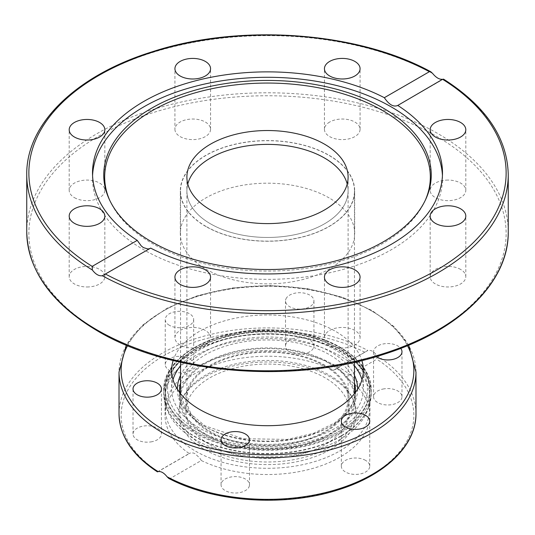 <?xml version="1.0" encoding="UTF-8"?>
<svg xmlns="http://www.w3.org/2000/svg" width="535" height="535" viewBox="0 0 535 535"><rect width="100%" height="100%" fill="white"/><g stroke="black" fill="none" stroke-linecap="round" stroke-linejoin="round"><path stroke-width="0.4" stroke-dasharray="2.67 2.01" d="M329.145 155.331A87.178 50.33 180 0 1 354.678 190.921A87.178 50.33 180 0 1 267.493 241.252A87.178 50.33 180 0 1 180.322 190.915A87.178 50.33 180 0 1 234.143 144.417A87.178 50.33 180 0 1 329.145 155.331M210.502 223.824A80.604 46.538 180 0 1 186.896 190.915A80.604 46.538 180 0 1 187.792 183.993A80.604 46.538 0 0 0 186.896 190.915A80.604 46.538 0 0 0 267.5 237.453A80.604 46.538 0 0 0 348.104 190.915A80.604 46.538 180 0 1 298.343 233.915A80.604 46.538 180 0 1 210.502 223.824M347.208 183.993A80.604 46.538 180 0 1 348.104 190.921A80.604 46.538 0 0 0 347.208 183.993M329.145 197.93A87.178 50.33 0 0 0 234.143 187.023A87.178 50.33 0 0 0 180.322 233.521A87.178 50.33 0 0 0 267.493 283.858A87.178 50.33 0 0 0 354.678 233.527A87.178 50.33 0 0 0 329.145 197.93M149.907 248.541L150.649 248.113M442.432 175.614A174.992 101.035 180 0 1 442.492 178.322A174.992 101.035 180 0 1 267.5 279.357A174.992 101.035 180 0 1 92.508 178.322A174.992 101.035 180 0 1 92.568 175.614M205.34 345.001A17.816 10.285 0 0 0 210.556 337.725A17.816 10.285 0 0 0 192.74 327.44A17.816 10.285 0 0 0 174.925 337.725A17.816 10.285 0 0 0 185.919 347.228A17.816 10.285 0 0 0 205.34 345.001M87.011 286.974A17.816 10.285 0 0 0 104.833 276.682A17.816 10.285 0 0 0 87.011 266.397A17.816 10.285 0 0 0 69.196 276.682A17.816 10.285 0 0 0 87.011 286.974M74.412 197.636A17.816 10.285 0 0 0 93.832 199.863A17.816 10.285 0 0 0 104.833 190.36A17.816 10.285 0 0 0 87.011 180.074A17.816 10.285 0 0 0 69.196 190.36A17.816 10.285 0 0 0 74.412 197.636M174.925 129.323A17.816 10.285 0 0 0 192.74 139.608A17.816 10.285 0 0 0 210.556 129.323A17.816 10.285 0 0 0 192.74 119.031A17.816 10.285 0 0 0 174.925 129.323L174.925 68.701M329.66 122.047A17.816 10.285 0 0 0 324.444 129.323A17.816 10.285 0 0 0 342.26 139.608A17.816 10.285 0 0 0 360.075 129.316A17.816 10.285 0 0 0 349.081 119.813A17.816 10.285 0 0 0 329.66 122.047M447.989 180.074A17.816 10.285 0 0 0 430.167 190.36A17.816 10.285 0 0 0 447.989 200.645A17.816 10.285 0 0 0 465.804 190.36A17.816 10.285 0 0 0 447.989 180.074M360.075 337.725A17.816 10.285 0 0 0 342.26 327.44A17.816 10.285 0 0 0 324.444 337.725A17.816 10.285 0 0 0 342.26 348.011A17.816 10.285 0 0 0 360.075 337.725L360.075 277.11M460.588 269.413A17.816 10.285 0 0 0 441.168 267.179A17.816 10.285 0 0 0 430.167 276.682A17.816 10.285 0 0 0 447.989 286.974A17.816 10.285 0 0 0 465.804 276.689A17.816 10.285 0 0 0 460.588 269.413M425.278 200.284A162.827 94.006 180 0 1 424.843 201.254A162.827 94.006 180 0 1 267.5 271.071A162.827 94.006 180 0 1 110.156 201.254A162.827 94.006 180 0 1 109.722 200.284M206.002 226.419A86.964 50.21 180 0 1 180.536 190.915A86.964 50.21 180 0 1 267.5 140.705A86.964 50.21 180 0 1 354.464 190.915A86.964 50.21 180 0 1 300.784 237.306A86.964 50.21 180 0 1 206.002 226.419M324.498 365.84A80.604 46.538 0 0 0 236.657 355.755A80.604 46.538 0 0 0 186.896 398.749A80.604 46.538 0 0 0 267.5 445.281A80.604 46.538 0 0 0 348.104 398.749A80.604 46.538 0 0 0 324.498 365.84M328.998 363.245A86.964 50.21 180 0 1 354.464 398.749A86.964 50.21 180 0 1 300.784 445.133A86.964 50.21 180 0 1 206.002 434.253A86.964 50.21 180 0 1 180.536 398.749A86.964 50.21 180 0 1 234.216 352.358A86.964 50.21 180 0 1 328.998 363.245M180.034 393.018A88.028 50.825 0 0 0 179.472 398.749A88.028 50.825 0 0 0 205.253 434.687A88.028 50.825 0 0 0 301.185 445.702A88.028 50.825 0 0 0 355.528 398.756A88.028 50.825 0 0 0 354.966 393.018M354.464 390.884A88.028 50.825 0 0 0 267.5 347.924A88.028 50.825 0 0 0 180.536 390.884M325.247 365.412A81.661 47.147 0 0 0 236.249 355.186A81.661 47.147 0 0 0 185.839 398.742A81.661 47.147 0 0 0 267.493 445.896A81.661 47.147 0 0 0 349.161 398.749A81.661 47.147 0 0 0 325.247 365.412M325.247 377.877A81.661 47.147 0 0 0 236.249 367.659A81.661 47.147 0 0 0 185.839 411.214A81.661 47.147 0 0 0 267.493 458.368A81.661 47.147 0 0 0 349.161 411.221A81.661 47.147 0 0 0 325.247 377.877M339.645 451.038A102.024 58.903 0 0 0 369.524 409.389A102.024 58.903 0 0 0 267.5 350.485A102.024 58.903 0 0 0 165.475 409.389A102.024 58.903 0 0 0 228.458 463.812A102.024 58.903 0 0 0 339.645 451.038M329.687 447.12A87.947 50.778 180 0 1 223.583 455.211A87.947 50.778 180 0 1 182.515 398.147A87.947 50.778 180 0 1 267.5 360.443A87.947 50.778 180 0 1 352.485 398.147A87.947 50.778 180 0 1 329.687 447.12M330.342 449.581A88.877 51.313 0 0 0 353.381 400.093A88.877 51.313 0 0 0 267.5 361.981A88.877 51.313 0 0 0 181.619 400.093A88.877 51.313 0 0 0 223.122 457.753A88.877 51.313 0 0 0 330.342 449.581M339.946 347.268A102.452 59.151 180 0 1 369.952 389.092A102.452 59.151 180 0 1 339.946 430.916A102.452 59.151 180 0 1 228.291 443.742A102.452 59.151 180 0 1 165.047 389.092A102.452 59.151 180 0 1 228.291 334.449A102.452 59.151 180 0 1 339.946 347.268M339.946 439.536A102.452 59.151 0 0 0 368.093 408.914A102.452 59.151 0 0 0 369.952 397.706A102.452 59.151 0 0 0 345.724 359.507A102.452 59.151 0 0 0 232.264 342.166A102.452 59.151 0 0 0 165.047 397.712A102.452 59.151 0 0 0 166.907 408.914A102.452 59.151 0 0 0 237.48 454.262A102.452 59.151 0 0 0 339.946 439.536M168.799 478.43L170.183 478.491L201.307 460.521A102.452 59.151 0 0 0 310.594 469.034A102.452 59.151 0 0 0 369.952 415.374A102.452 59.151 0 0 0 345.697 377.155L376.814 359.186L376.894 355.681C374.018 351.569 371.022 349.837 367.893 350.485L333.693 370.227A102.452 59.151 0 0 0 224.406 361.713A102.452 59.151 0 0 0 165.047 415.374A102.452 59.151 0 0 0 189.303 453.593L158.106 471.603M201.307 460.521L199.762 458.067L195.181 453.807L193.69 453.078L190.855 452.75L189.303 453.593M333.693 370.227L335.244 369.317L338.307 369.364L339.825 370.019L344.145 374.253L345.697 377.155M285.998 343.811A14.211 8.206 0 0 0 285.516 345.938A14.211 8.206 0 0 0 299.727 354.143A14.211 8.206 0 0 0 313.938 345.938A14.211 8.206 0 0 0 301.579 337.806A14.211 8.206 0 0 0 285.998 343.811M150.91 441.903A14.211 8.206 0 0 0 161.443 433.979A14.211 8.206 0 0 0 147.225 425.773A14.211 8.206 0 0 0 133.021 433.985A14.211 8.206 0 0 0 150.91 441.903M169.408 370.347A14.211 8.206 0 0 0 184.896 372.126A14.211 8.206 0 0 0 193.67 364.542A14.211 8.206 0 0 0 179.459 356.337A14.211 8.206 0 0 0 165.248 364.542A14.211 8.206 0 0 0 169.408 370.347M249.002 486.937A14.211 8.206 0 0 0 249.484 484.81A14.211 8.206 0 0 0 235.273 476.605A14.211 8.206 0 0 0 221.062 484.81A14.211 8.206 0 0 0 233.421 492.942A14.211 8.206 0 0 0 249.002 486.937M365.592 460.401A14.211 8.206 0 0 0 350.104 458.622A14.211 8.206 0 0 0 341.33 466.206A14.211 8.206 0 0 0 355.541 474.411A14.211 8.206 0 0 0 369.752 466.206A14.211 8.206 0 0 0 365.592 460.401M384.09 388.845A14.211 8.206 0 0 0 373.557 396.769A14.211 8.206 0 0 0 387.775 404.975A14.211 8.206 0 0 0 401.979 396.763A14.211 8.206 0 0 0 384.09 388.845M285.998 298.784A14.211 8.206 180 0 1 301.579 292.772A14.211 8.206 180 0 1 313.938 300.911A14.211 8.206 180 0 1 313.457 303.031A14.211 8.206 180 0 1 297.875 309.043A14.211 8.206 180 0 1 285.516 300.911A14.211 8.206 180 0 1 285.998 298.784M376.332 356.611A14.211 8.206 180 0 1 373.557 351.742A14.211 8.206 180 0 1 384.09 343.811A14.211 8.206 180 0 1 400.722 348.365M169.408 325.313A14.211 8.206 180 0 1 165.248 319.515A14.211 8.206 180 0 1 174.022 311.932A14.211 8.206 180 0 1 189.504 313.711A14.211 8.206 180 0 1 193.67 319.515A14.211 8.206 180 0 1 184.896 327.092A14.211 8.206 180 0 1 169.408 325.313M195.054 430.876A102.452 59.151 180 0 1 165.047 389.045A102.452 59.151 180 0 1 228.298 334.402A102.452 59.151 180 0 1 339.946 347.222A102.452 59.151 180 0 1 369.952 389.052A102.452 59.151 180 0 1 306.702 443.696A102.452 59.151 180 0 1 195.054 430.876M180.536 365.746A95.879 55.352 180 0 1 335.291 349.91A95.879 55.352 180 0 1 354.464 365.746M361.994 379.696A95.879 55.352 180 0 1 363.379 389.052A95.879 55.352 180 0 1 267.493 444.404A95.879 55.352 180 0 1 171.621 389.045A95.879 55.352 180 0 1 173.006 379.696M173.146 360.523A95.879 55.352 180 0 1 238.851 317.522A95.879 55.352 180 0 1 335.291 331.205A95.879 55.352 180 0 1 361.854 360.523M508.25 174.637A240.75 138.993 0 0 0 442.639 79.267M26.75 231.789A240.75 138.993 180 0 1 178.63 102.613A240.75 138.993 180 0 1 442.639 136.418A240.75 138.993 180 0 1 508.25 231.789M98.761 330.944A238.63 137.769 0 0 0 497.998 269.179A238.63 137.769 0 0 0 205.741 100.446A238.63 137.769 0 0 0 98.761 330.944M432.688 73.522A240.75 138.993 0 0 0 172.13 47.013A240.75 138.993 0 0 0 26.75 174.637M355.528 398.749L355.528 390.784A88.028 50.825 180 0 1 301.185 437.737A88.028 50.825 180 0 1 205.253 426.716A88.028 50.825 180 0 1 179.472 390.784L179.472 398.749M180.536 382.913A88.028 50.825 180 0 1 267.5 339.959A88.028 50.825 180 0 1 354.464 382.913M177.352 389.192A90.148 52.049 0 0 0 203.755 425.853A90.148 52.049 0 0 0 301.887 437.162A90.148 52.049 0 0 0 357.647 389.192M354.464 375.343A90.148 52.049 0 0 0 267.5 337.003A90.148 52.049 0 0 0 180.536 375.343M338.147 348.265A99.905 57.68 180 0 1 293.361 444.766A99.905 57.68 180 0 1 170.999 374.119A99.905 57.68 180 0 1 338.147 348.265M339.645 349.128A102.024 58.903 0 0 0 228.458 336.361A102.024 58.903 0 0 0 165.475 390.784A102.024 58.903 0 0 0 228.458 445.2A102.024 58.903 0 0 0 339.645 432.434A102.024 58.903 0 0 0 369.524 390.784A102.024 58.903 0 0 0 339.645 349.128M340.842 432.782A103.723 59.887 180 0 1 227.81 445.762A103.723 59.887 180 0 1 163.777 390.436A103.723 59.887 180 0 1 267.5 330.55A103.723 59.887 180 0 1 371.223 390.436A103.723 59.887 180 0 1 340.842 432.782M340.842 435.992A103.723 59.887 180 0 1 227.81 448.972A103.723 59.887 180 0 1 163.777 393.646A103.723 59.887 180 0 1 267.5 333.766A103.723 59.887 180 0 1 371.223 393.646A103.723 59.887 180 0 1 340.842 435.992M340.802 436.326A103.663 59.853 180 0 1 237.125 451.232A103.663 59.853 180 0 1 165.71 405.349A103.663 59.853 180 0 1 267.5 334.154A103.663 59.853 180 0 1 369.29 405.349A103.663 59.853 180 0 1 340.802 436.326M364.816 352.257A146.356 84.497 0 0 0 164.011 355.621A146.356 84.497 0 0 0 158.186 471.562M170.183 478.491A146.356 84.497 0 0 0 370.989 475.127A146.356 84.497 0 0 0 376.814 359.186M119.017 413.642A148.483 85.727 180 0 1 207.754 335.164A148.483 85.727 180 0 1 367.893 350.485M415.983 372.079A148.483 85.727 0 0 0 372.494 311.457A148.483 85.727 0 0 0 210.676 292.879A148.483 85.727 0 0 0 119.017 372.079M376.894 355.681A148.483 85.727 180 0 1 415.983 413.642M127.524 345.663A146.356 84.497 180 0 1 370.989 310.594A146.356 84.497 180 0 1 407.476 345.663M180.322 233.521L180.322 190.915M354.678 233.521L354.678 190.915M186.896 177.065L186.896 398.749M348.104 177.065L348.104 398.749M150.288 248.347L104.265 274.916M92.508 172.905L92.508 178.322M442.492 172.905L442.492 178.322M397.438 105.656L443.462 79.086M210.556 337.725L210.556 277.11M174.925 337.725L174.925 277.11M104.833 276.682L104.833 216.066M69.196 276.682L69.196 216.066M104.833 190.36L104.833 129.744M69.196 190.36L69.196 129.744M210.556 129.323L210.556 68.701M324.444 129.323L324.444 68.701M360.075 129.323L360.075 68.701M430.167 190.36L430.167 129.744M465.804 190.36L465.804 129.744M324.444 337.725L324.444 277.11M430.167 276.682L430.167 216.066M465.804 276.682L465.804 216.066M424.843 201.254L425.74 199.314M110.156 201.254L109.26 199.314M354.464 398.749L354.464 393.646M354.464 362.262L354.464 190.915M180.536 398.749L180.536 393.646M180.536 362.262L180.536 190.915M179.513 392.336L186.488 410.218L204.818 425.746L242.97 438.713L287.389 439.409L313.416 433.33L334.736 422.911L346.827 412.324L352.612 403.45L355.487 392.336M185.839 411.214L185.839 398.749M349.161 411.214L349.161 398.749M165.475 409.389L165.475 390.784L169.956 373.169L182.863 357.293L202.946 344.4L228.505 335.492L257.382 331.272L287.121 332.088L315.189 337.873L339.203 348.158C358.891 359.781 369.003 373.985 369.524 390.784L369.524 409.389M182.515 398.147L181.619 400.093M352.485 398.147L353.381 400.093M166.907 408.914L165.71 405.349L163.777 393.646L163.777 390.436C162.232 355.059 219.805 325.568 278.514 330.175C329.493 332.73 372.173 359.848 371.223 390.436L371.223 393.646L369.29 405.349L368.093 408.914M165.047 415.374L165.047 397.706M369.952 415.374L369.952 397.706M157.511 471.823L189.945 453.098M334.449 369.672L366.883 350.947M285.516 345.938L285.516 300.911M313.938 345.938L313.938 300.911M373.557 396.769L373.557 351.736M401.979 396.769L401.979 351.736M341.33 466.206L341.33 421.172M369.752 466.206L369.752 421.172M249.484 484.81L249.484 439.783M221.062 484.81L221.062 439.783M161.443 433.979L161.443 388.952M133.021 433.979L133.021 388.952M193.67 364.542L193.67 319.515M165.248 364.542L165.248 319.515M363.379 370.347L363.379 389.052M171.621 370.347L171.621 389.052M408.68 345.169L393.874 326.504L372.052 310.487L342.139 297.146L307.424 288.632L270.142 285.469L232.692 287.857L197.489 295.648L166.786 308.354L142.544 325.193L126.32 345.169"/><path stroke-width="0.8" d="M187.792 183.993A80.604 46.538 180 0 1 267.5 144.383A80.604 46.538 180 0 1 347.208 183.993A80.604 46.538 0 0 0 324.498 158.012A80.604 46.538 0 0 0 242.301 146.717A80.604 46.538 0 0 0 187.792 183.993M210.502 209.967A80.604 46.538 180 0 1 186.896 177.058A80.604 46.538 180 0 1 267.507 130.527A80.604 46.538 180 0 1 348.104 177.065A80.604 46.538 180 0 1 298.343 220.059A80.604 46.538 180 0 1 210.502 209.967M137.234 240.369A174.992 101.035 180 0 1 92.508 172.905A174.992 101.035 180 0 1 143.761 101.463A174.992 101.035 180 0 1 384.351 97.698L429.398 71.69L430.856 71.797L432.688 73.522C436.099 77.689 439.416 79.608 442.639 79.267L397.766 105.442A174.992 101.035 180 0 1 442.492 172.905A174.992 101.035 180 0 1 338.829 265.166A174.992 101.035 180 0 1 150.649 248.113L102.312 275.752C98.901 276.2 95.584 274.288 92.361 270.008L92.187 266.376L137.234 240.369L141.3 245.96L143.42 247.605L148.035 248.996L149.907 248.541M92.568 175.614A174.992 101.035 180 0 1 143.761 106.886A174.992 101.035 180 0 1 332.295 84.476A174.992 101.035 180 0 1 442.432 175.614M384.351 97.698C389.052 104.713 393.526 107.294 397.766 105.442L397.438 105.656M180.141 269.834A17.816 10.285 180 0 1 199.555 267.607A17.816 10.285 180 0 1 210.556 277.11A17.816 10.285 180 0 1 205.34 284.386A17.816 10.285 180 0 1 185.919 286.613A17.816 10.285 180 0 1 174.925 277.11A17.816 10.285 180 0 1 180.141 269.834M447.989 140.03A17.816 10.285 180 0 1 430.167 129.744A17.816 10.285 180 0 1 447.989 119.459A17.816 10.285 180 0 1 465.804 129.744A17.816 10.285 180 0 1 447.989 140.03M324.444 277.11A17.816 10.285 180 0 1 342.26 266.825A17.816 10.285 180 0 1 360.075 277.11A17.816 10.285 180 0 1 342.26 287.395A17.816 10.285 180 0 1 324.444 277.11M435.39 223.342A17.816 10.285 180 0 1 430.167 216.066A17.816 10.285 180 0 1 441.168 206.563A17.816 10.285 180 0 1 460.588 208.797A17.816 10.285 180 0 1 465.804 216.066A17.816 10.285 180 0 1 454.803 225.569A17.816 10.285 180 0 1 435.39 223.342M87.011 226.352A17.816 10.285 180 0 1 69.196 216.066A17.816 10.285 180 0 1 87.011 205.781A17.816 10.285 180 0 1 104.833 216.066A17.816 10.285 180 0 1 87.011 226.352M74.412 137.02A17.816 10.285 180 0 1 69.196 129.744A17.816 10.285 180 0 1 80.197 120.241A17.816 10.285 180 0 1 99.61 122.468A17.816 10.285 180 0 1 104.833 129.744A17.816 10.285 180 0 1 93.832 139.247A17.816 10.285 180 0 1 74.412 137.02M174.925 68.701A17.816 10.285 180 0 1 192.74 58.415A17.816 10.285 180 0 1 210.556 68.701A17.816 10.285 180 0 1 192.74 78.993A17.816 10.285 180 0 1 174.925 68.701M329.66 61.431A17.816 10.285 180 0 1 349.081 59.198A17.816 10.285 180 0 1 360.075 68.701A17.816 10.285 180 0 1 354.859 75.977A17.816 10.285 180 0 1 335.445 78.204A17.816 10.285 180 0 1 324.444 68.701A17.816 10.285 180 0 1 329.66 61.431M151.713 108.13A163.75 94.541 180 0 1 349.268 93.07A163.75 94.541 180 0 1 425.74 199.314A163.75 94.541 180 0 1 267.5 269.526A163.75 94.541 180 0 1 109.26 199.314A163.75 94.541 180 0 1 151.713 108.13M109.722 200.284A162.827 94.006 180 0 1 152.361 110.591A162.827 94.006 180 0 1 348.051 95.364A162.827 94.006 180 0 1 425.278 200.284M354.966 393.018A88.028 50.825 0 0 0 354.464 390.884M180.536 390.884A88.028 50.825 0 0 0 180.034 393.018M158.186 471.562L157.511 471.823M157.45 471.883C132.386 455.445 119.573 436.032 119.017 413.642A148.483 85.727 180 0 0 158.106 471.603C160.981 471.108 163.977 472.84 167.107 476.799L168.799 478.43C213.846 502.398 284.934 507.16 338.194 489.853C385.126 475.414 416.417 445.294 415.983 413.642A148.483 85.727 180 0 1 327.246 492.12A148.483 85.727 180 0 1 167.107 476.799M400.722 348.365A14.211 8.206 180 0 1 401.979 351.736A14.211 8.206 180 0 1 391.446 359.667A14.211 8.206 180 0 1 376.332 356.611M365.592 415.374A14.211 8.206 180 0 1 369.752 421.179A14.211 8.206 180 0 1 360.978 428.756A14.211 8.206 180 0 1 345.496 426.977A14.211 8.206 180 0 1 341.33 421.172A14.211 8.206 180 0 1 350.104 413.595A14.211 8.206 180 0 1 365.592 415.374M249.002 441.903A14.211 8.206 180 0 1 233.421 447.915A14.211 8.206 180 0 1 221.062 439.783A14.211 8.206 180 0 1 221.543 437.657A14.211 8.206 180 0 1 237.125 431.645A14.211 8.206 180 0 1 249.484 439.777A14.211 8.206 180 0 1 249.002 441.903M150.91 396.876A14.211 8.206 180 0 1 133.021 388.952A14.211 8.206 180 0 1 143.554 381.027A14.211 8.206 180 0 1 161.443 388.945A14.211 8.206 180 0 1 150.91 396.876M354.464 365.746A95.879 55.352 180 0 1 361.994 379.696M173.006 379.696A95.879 55.352 180 0 1 180.536 365.746M361.854 360.523A95.879 55.352 180 0 1 363.379 370.347A95.879 55.352 180 0 1 267.493 425.699A95.879 55.352 180 0 1 171.621 370.34A95.879 55.352 180 0 1 173.146 360.523M442.813 79.434A238.63 137.769 180 0 1 436.239 270.322A238.63 137.769 180 0 1 105.602 274.121M102.312 275.752A240.75 138.993 0 0 0 362.87 302.262A240.75 138.993 0 0 0 508.25 174.637C507.334 137.816 485.74 105.963 443.468 79.08M97.263 330.075A240.75 138.993 180 0 1 26.75 231.789C27.847 270.576 51.494 303.659 97.704 331.045C170.498 374.4 293.327 384.344 383.829 354.31C459.19 330.724 508.986 282.239 508.25 231.789A240.75 138.993 180 0 1 359.634 360.209A240.75 138.993 180 0 1 97.263 330.075M26.75 231.789L26.75 174.637A240.75 138.993 0 0 0 92.361 270.008M92.187 266.376A238.63 137.769 180 0 1 98.761 75.488A238.63 137.769 180 0 1 429.398 71.69M179.513 392.336L179.472 390.784A88.028 50.825 180 0 1 180.536 382.913M354.464 382.913A88.028 50.825 180 0 1 355.528 390.784L355.487 392.336M357.647 389.192A90.148 52.049 0 0 0 354.464 375.343M180.536 375.343A90.148 52.049 0 0 0 177.352 389.192M119.017 413.642L119.017 372.079A148.483 85.727 0 0 0 167.107 435.236A148.483 85.727 0 0 0 327.246 450.557A148.483 85.727 0 0 0 415.983 372.079L408.68 345.169M407.476 345.663A146.356 84.497 180 0 1 267.5 454.844A146.356 84.497 180 0 1 127.524 345.663M508.25 231.789L508.25 174.637M430.856 71.797C357.915 31.578 240.315 23.099 152.595 51.668C76.465 75.101 25.994 123.866 26.75 174.637M354.464 393.646L354.464 362.262M180.536 393.646L180.536 362.262M415.983 413.642L415.983 372.079M126.32 345.169L119.017 372.079"/></g></svg>
